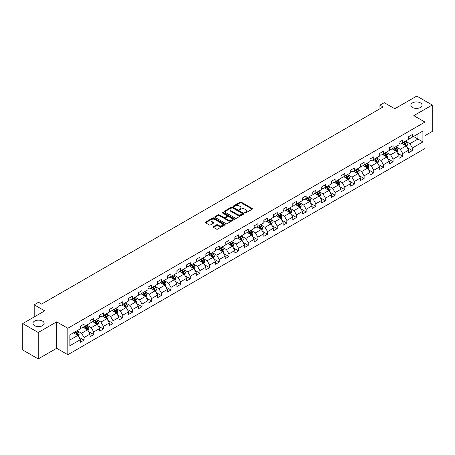 <?xml version="1.0" encoding="UTF-8"?>
<svg xmlns="http://www.w3.org/2000/svg" width="455" height="455" viewBox="0 0 455 455"><rect width="100%" height="100%" fill="white"/><g stroke="black" fill="none" stroke-linecap="round" stroke-linejoin="round"><path stroke-width="0.68" d="M244.909 212.894A0.603 0.347 0 0 0 245.763 212.894L252.218 209.169A0.859 0.495 0 0 0 252.468 208.817A0.859 0.495 0 0 0 252.218 208.464L241.281 202.151A0.859 0.495 0 0 0 240.064 202.151L233.608 205.882A0.603 0.347 0 0 0 234.462 206.371L235.298 205.887A2.747 1.587 0 0 1 239.182 205.887L240.098 206.416A2.747 1.587 0 0 1 240.9 207.537A2.747 1.587 0 0 1 240.098 208.657L239.262 209.141A0.603 0.347 0 0 0 240.109 209.63L240.945 209.152A2.747 1.587 0 0 1 244.835 209.152L245.745 209.675A2.747 1.587 0 0 1 246.553 210.801A2.747 1.587 0 0 1 245.745 211.922L244.909 212.405A0.603 0.347 0 0 0 244.909 212.894L244.909 212.405M42.497 321.088A5.602 3.236 0 0 0 36.389 320.388A5.602 3.236 0 0 0 32.931 323.374A5.602 3.236 0 0 0 34.574 325.666A5.602 3.236 0 0 0 40.677 326.366A5.602 3.236 0 0 0 44.135 323.374A5.602 3.236 0 0 0 42.497 321.088M420.426 102.893A5.602 3.236 0 0 0 414.323 102.193A5.602 3.236 0 0 0 410.865 105.179A5.602 3.236 0 0 0 412.503 107.465A5.602 3.236 0 0 0 418.611 108.165A5.602 3.236 0 0 0 422.069 105.179A5.602 3.236 0 0 0 420.426 102.893M213.395 226.636A0.859 0.495 0 0 0 213.145 226.988A0.859 0.495 0 0 0 213.395 227.335L216.461 229.11A0.859 0.495 0 0 0 217.678 229.11L224.844 224.969A0.859 0.495 0 0 0 225.1 224.616A0.859 0.495 0 0 0 224.844 224.269L213.913 217.956A0.859 0.495 0 0 0 212.695 217.956L205.524 222.091A0.859 0.495 0 0 0 205.273 222.444A0.859 0.495 0 0 0 205.524 222.796L209.232 224.935A0.859 0.495 0 0 0 210.449 224.935L213.514 223.16A0.859 0.495 0 0 0 213.765 222.813A0.859 0.495 0 0 0 213.514 222.461L211.677 221.403A2.298 1.325 0 0 1 211.006 220.465A2.298 1.325 0 0 1 212.422 219.236A2.298 1.325 0 0 1 214.925 219.526L222.125 223.678A2.298 1.325 0 0 1 222.802 224.616A2.298 1.325 0 0 1 221.38 225.845A2.298 1.325 0 0 1 218.878 225.555L217.678 224.867A0.859 0.495 0 0 0 216.461 224.867L213.395 226.636L213.395 227.335M424.947 135.664L432.25 131.444L432.25 105.003L416.774 96.068L394.803 108.751L384.282 102.676L379.948 105.179L383.042 106.965L41.627 304.082L38.533 302.291L34.199 304.793L34.199 316.947M38.226 332.491L38.226 358.932L56.67 348.285L56.67 321.839L38.226 332.491L22.75 323.556L44.721 310.867L34.199 304.793M56.67 321.839L67.812 328.271L424.947 122.082L424.947 148.523L67.812 354.718L67.812 328.271M432.25 105.003L413.805 115.65L424.947 122.082M235.354 218.201A0.859 0.495 0 0 0 236.572 218.201L243.738 214.06A0.859 0.495 0 0 0 243.994 213.708A0.859 0.495 0 0 0 243.738 213.361L232.806 207.048A0.859 0.495 0 0 0 231.589 207.048L224.423 211.183A0.859 0.495 0 0 0 224.167 211.535A0.859 0.495 0 0 0 224.423 211.888L235.354 218.201M222.563 213.025A0.603 0.347 0 0 1 223.177 213.111L223.177 212.394L234.291 218.815A0.859 0.495 0 0 1 234.547 219.162A0.859 0.495 0 0 1 234.291 219.515L227.125 223.655A0.859 0.495 0 0 1 225.907 223.655L214.97 217.342L214.97 216.637A0.859 0.495 0 0 0 214.72 216.989A0.859 0.495 0 0 0 214.97 217.342M214.97 216.637L218.042 214.868A0.859 0.495 0 0 1 219.259 214.868L223.689 217.427A0.859 0.495 0 0 0 224.906 217.427L226.943 216.256A0.859 0.495 0 0 0 227.193 215.903A0.859 0.495 0 0 0 226.943 215.551L222.324 212.883A0.603 0.347 0 0 1 223.177 212.394M38.226 358.932L22.75 349.997L22.75 323.556M78.92 337.155L84.09 340.135L84.09 337.53L90.033 334.095L90.033 336.706L93.741 334.561L93.741 331.951L99.685 328.521L99.685 331.132L103.399 328.988L103.399 326.377L109.342 322.948L109.342 325.558L113.056 323.414L113.056 320.803L119 317.374L119 319.984L122.713 317.84L122.713 315.23L128.651 311.8L128.651 314.405L132.365 312.261L132.365 309.656L138.309 306.226L138.309 308.831L142.023 306.687L142.023 304.082L147.966 300.647L147.966 303.257L151.68 301.113L151.68 298.503L157.618 295.073L157.618 297.684L161.332 295.54L161.332 292.929L167.275 289.499L167.275 292.11L170.989 289.966L170.989 287.355L176.932 283.926L176.932 286.536L180.646 284.392L180.646 281.781L186.59 278.352L186.59 280.957L190.298 278.818L190.298 276.208L196.242 272.778L196.242 275.383L199.955 273.239L199.955 270.634L205.899 267.204L205.899 269.809L209.613 267.665L209.613 265.06L215.556 261.625L215.556 264.236L219.27 262.091L219.27 259.481L225.208 256.051L225.208 258.662L228.922 256.518L228.922 253.907L234.865 250.477L234.865 253.088L238.579 250.944L238.579 248.333L244.523 244.904L244.523 247.514L248.237 245.37L248.237 242.76L254.174 239.33L254.174 241.935L257.888 239.791L257.888 237.186L263.832 233.756L263.832 236.361L267.546 234.217L267.546 231.612L273.489 228.177L273.489 230.787L277.203 228.643L277.203 226.033L283.146 222.603L283.146 225.214L286.86 223.069L286.86 220.459L292.798 217.029L292.798 219.64L296.512 217.496L296.512 214.885L302.456 211.456L302.456 214.066L306.17 211.922L306.17 209.311L312.113 205.882L312.113 208.487L315.827 206.343L315.827 203.738L321.765 200.308L321.765 202.913L325.479 200.769L325.479 198.164L331.422 194.729L331.422 197.339L335.136 195.195L335.136 192.584L341.079 189.155L341.079 191.765L344.793 189.621L344.793 187.011L350.731 183.581L350.731 186.192L354.445 184.048L354.445 181.437L360.388 178.007L360.388 180.618L364.102 178.474L364.102 175.863L370.046 172.434L370.046 175.038L373.76 172.894L373.76 170.289L379.703 166.86L379.703 169.465L383.417 167.321L383.417 164.716L389.355 161.28L389.355 163.891L393.069 161.747L393.069 159.136L399.012 155.707L399.012 158.317L402.726 156.173L402.726 153.562L408.67 150.133L408.67 152.743L412.384 150.599L412.384 147.989L422.905 141.915L422.905 131.051L417.952 133.912L417.952 139.054L422.905 141.915M84.09 340.135L80.376 342.279L80.376 339.675L69.854 345.749L69.854 334.886L80.376 328.811L80.376 326.201L84.09 324.057L84.09 326.667L90.033 323.232L90.033 320.627L93.741 318.483L93.741 321.088L99.685 317.658L99.685 315.053L103.399 312.909L103.399 315.514L109.342 312.084L109.342 309.474L113.056 307.33L113.056 309.94L119 306.511L119 303.9L122.713 301.756L122.713 304.367L128.651 300.937L128.651 298.326L132.365 296.182L132.365 298.793L138.309 295.363L138.309 292.753L142.023 290.608L142.023 293.219L147.966 289.784L147.966 287.179L151.68 285.035L151.68 287.64L157.618 284.21L157.618 281.605L161.332 279.461L161.332 282.066L167.275 278.636L167.275 276.026L170.989 273.882L170.989 276.492L176.932 273.063L176.932 270.452L180.646 268.308L180.646 270.918L186.59 267.489L186.59 264.878L190.298 262.734L190.298 265.345L196.242 261.915L196.242 259.305L199.955 257.16L199.955 259.771L205.899 256.336L205.899 253.731L209.613 251.587L209.613 254.191L215.556 250.762L215.556 248.157L219.27 246.013L219.27 248.618L225.208 245.188L225.208 242.578L228.922 240.433L228.922 243.044L234.865 239.614L234.865 237.004L238.579 234.86L238.579 237.47L244.523 234.041L244.523 231.43L248.237 229.286L248.237 231.896L254.174 228.467L254.174 225.856L257.888 223.712L257.888 226.323L263.832 222.887L263.832 220.283L267.546 218.138L267.546 220.743L273.489 217.314L273.489 214.709L277.203 212.565L277.203 215.169L283.146 211.74L283.146 209.129L286.86 206.985L286.86 209.596L292.798 206.166L292.798 203.556L296.512 201.411L296.512 204.022L302.456 200.592L302.456 197.982L306.17 195.838L306.17 198.448L312.113 195.019L312.113 192.408L315.827 190.264L315.827 192.874L321.765 189.445L321.765 186.834L325.479 184.69L325.479 187.301L331.422 183.865L331.422 181.261L335.136 179.116L335.136 181.721L341.079 178.292L341.079 175.687L344.793 173.543L344.793 176.148L350.731 172.718L350.731 170.107L354.445 167.963L354.445 170.574L360.388 167.144L360.388 164.534L364.102 162.389L364.102 165L370.046 161.57L370.046 158.96L373.76 156.816L373.76 159.426L379.703 155.997L379.703 153.386L383.417 151.242L383.417 153.853L389.355 150.417L389.355 147.812L393.069 145.668L393.069 148.273L399.012 144.844L399.012 142.239L402.726 140.094L402.726 142.699L408.67 139.27L408.67 136.659L412.384 134.515L412.384 137.126L422.905 131.051M83.1 327.236L87.553 329.807L81.61 333.242L77.157 330.666M80.376 327.378L81.61 328.095L84.09 326.667M81.61 333.242L84.09 337.53M87.553 329.807L90.033 334.095M92.752 321.662L97.211 324.233L91.267 327.663L86.814 325.092M90.033 321.804L91.267 322.521L93.741 321.088M91.267 327.663L93.741 331.951M97.211 324.233L99.685 328.521M102.409 316.089L106.868 318.659L100.925 322.089L96.466 319.518M99.685 316.231L100.925 316.947L103.399 315.514M100.925 322.089L103.399 326.377M106.868 318.659L109.342 322.948M112.066 310.515L116.52 313.086L110.582 316.515L106.123 313.944M109.342 310.657L110.582 311.368L113.056 309.94M110.582 316.515L113.056 320.803M116.52 313.086L119 317.374M121.718 304.935L126.177 307.512L120.234 310.941L115.78 308.371M119 305.083L120.234 305.794L122.713 304.367M120.234 310.941L122.713 315.23M126.177 307.512L128.651 311.8M131.376 299.362L135.835 301.938L129.891 305.368L125.432 302.791M128.651 299.504L129.891 300.22L132.365 298.793M129.891 305.368L132.365 309.656M135.835 301.938L138.309 306.226M141.033 293.788L145.486 296.359L139.548 299.794L135.089 297.217M138.309 293.93L139.548 294.647L142.023 293.219M139.548 299.794L142.023 304.082M145.486 296.359L147.966 300.647M150.69 288.214L155.144 290.785L149.2 294.22L144.747 291.644M147.966 288.356L149.2 289.073L151.68 287.64M149.2 294.22L151.68 298.503M155.144 290.785L157.618 295.073M160.342 282.64L164.801 285.211L158.858 288.641L154.404 286.07M157.618 282.782L158.858 283.499L161.332 282.066M158.858 288.641L161.332 292.929M164.801 285.211L167.275 289.499M169.999 277.067L174.458 279.637L168.515 283.067L164.056 280.496M167.275 277.209L168.515 277.92L170.989 276.492M168.515 283.067L170.989 287.355M174.458 279.637L176.932 283.926M179.657 271.487L184.11 274.064L178.167 277.493L173.713 274.922M176.932 271.635L178.167 272.346L180.646 270.918M178.167 277.493L180.646 281.781M184.11 274.064L186.59 278.352M189.308 265.913L193.767 268.49L187.824 271.919L183.371 269.343M186.59 266.056L187.824 266.772L190.298 265.345M187.824 271.919L190.298 276.208M193.767 268.49L196.242 272.778M198.966 260.34L203.425 262.916L197.481 266.346L193.022 263.769M196.242 260.482L197.481 261.198L199.955 259.771M197.481 266.346L199.955 270.634M203.425 262.916L205.899 267.204M208.623 254.766L213.076 257.337L207.139 260.772L202.68 258.195M205.899 254.908L207.139 255.625L209.613 254.191M207.139 260.772L209.613 265.06M213.076 257.337L215.556 261.625M218.275 249.192L222.734 251.763L216.79 255.192L212.337 252.622M215.556 249.334L216.79 250.051L219.27 248.618M216.79 255.192L219.27 259.481M222.734 251.763L225.208 256.051M227.932 243.618L232.391 246.189L226.448 249.619L221.989 247.048M225.208 243.761L226.448 244.471L228.922 243.044M226.448 249.619L228.922 253.907M232.391 246.189L234.865 250.477M237.59 238.045L242.043 240.615L236.105 244.045L231.646 241.474M234.865 238.187L236.105 238.898L238.579 237.47M236.105 244.045L238.579 248.333M242.043 240.615L244.523 244.904M247.247 232.465L251.7 235.042L245.757 238.471L241.304 235.9M244.523 232.607L245.757 233.324L248.237 231.896M245.757 238.471L248.237 242.76M251.7 235.042L254.174 239.33M256.899 226.891L261.358 229.468L255.414 232.897L250.961 230.321M254.174 227.034L255.414 227.75L257.888 226.323M255.414 232.897L257.888 237.186M261.358 229.468L263.832 233.756M266.556 221.318L271.015 223.888L265.072 227.324L260.613 224.747M263.832 221.46L265.072 222.176L267.546 220.743M265.072 227.324L267.546 231.612M271.015 223.888L273.489 228.177M276.213 215.744L280.667 218.315L274.729 221.744L270.27 219.173M273.489 215.886L274.729 216.603L277.203 215.169M274.729 221.744L277.203 226.033M280.667 218.315L283.146 222.603M285.865 210.17L290.324 212.741L284.381 216.17L279.927 213.6M283.146 210.312L284.381 211.023L286.86 209.596M284.381 216.17L286.86 220.459M290.324 212.741L292.798 217.029M295.522 204.596L299.982 207.167L294.038 210.597L289.579 208.026M292.798 204.739L294.038 205.45L296.512 204.022M294.038 210.597L296.512 214.885M299.982 207.167L302.456 211.456M305.18 199.017L309.633 201.593L303.695 205.023L299.236 202.452M302.456 199.165L303.695 199.876L306.17 198.448M303.695 205.023L306.17 209.311M309.633 201.593L312.113 205.882M314.832 193.443L319.291 196.02L313.347 199.449L308.894 196.873M312.113 193.585L313.347 194.302L315.827 192.874M313.347 199.449L315.827 203.738M319.291 196.02L321.765 200.308M324.489 187.869L328.948 190.44L323.004 193.875L318.546 191.299M321.765 188.012L323.004 188.728L325.479 187.301M323.004 193.875L325.479 198.164M328.948 190.44L331.422 194.729M334.146 182.296L338.6 184.867L332.662 188.296L328.203 185.725M331.422 182.438L332.662 183.155L335.136 181.721M332.662 188.296L335.136 192.584M338.6 184.867L341.079 189.155M343.804 176.722L348.257 179.293L342.314 182.722L337.86 180.152M341.079 176.864L342.314 177.581L344.793 176.148M342.314 182.722L344.793 187.011M348.257 179.293L350.731 183.581M353.455 171.148L357.914 173.719L351.971 177.149L347.518 174.578M350.731 171.29L351.971 172.001L354.445 170.574M351.971 177.149L354.445 181.437M357.914 173.719L360.388 178.007M363.113 165.569L367.572 168.145L361.628 171.575L357.169 169.004M360.388 165.717L361.628 166.428L364.102 165M361.628 171.575L364.102 175.863M367.572 168.145L370.046 172.434M372.77 159.995L377.223 162.571L371.286 166.001L366.827 163.425M370.046 160.137L371.286 160.854L373.76 159.426M371.286 166.001L373.76 170.289M377.223 162.571L379.703 166.86M382.422 154.421L386.881 156.998L380.937 160.427L376.484 157.851M379.703 154.563L380.937 155.28L383.417 153.853M380.937 160.427L383.417 164.716M386.881 156.998L389.355 161.28M392.079 148.848L396.538 151.418L390.595 154.854L386.136 152.277M389.355 148.99L390.595 149.706L393.069 148.273M390.595 154.854L393.069 159.136M396.538 151.418L399.012 155.707M401.737 143.274L406.19 145.845L400.252 149.274L395.793 146.703M399.012 143.416L400.252 144.133L402.726 142.699M400.252 149.274L402.726 153.562M406.19 145.845L408.67 150.133M413.498 136.483L417.952 139.054L409.904 143.7L405.45 141.13M408.67 137.842L409.904 138.553L412.384 137.126M409.904 143.7L412.384 147.989M56.67 348.285L67.812 354.718M379.948 105.179L379.948 108.751M69.854 340.027L77.896 335.386L73.443 332.81M77.896 335.386L80.376 339.675M407.214 147.613L412.384 150.599M397.556 153.187L402.726 156.173M387.905 158.767L393.069 161.747M378.247 164.34L383.417 167.321M368.59 169.914L373.76 172.894M358.932 175.488L364.102 178.474M349.281 181.062L354.445 184.048M339.623 186.635L344.793 189.621M329.966 192.209L335.136 195.195M320.314 197.788L325.479 200.769M310.657 203.362L315.827 206.343M301 208.936L306.17 211.922M291.348 214.51L296.512 217.496M281.69 220.083L286.86 223.069M272.033 225.657L277.203 228.643M262.376 231.237L267.546 234.217M252.724 236.81L257.888 239.791M243.067 242.384L248.237 245.37M233.409 247.958L238.579 250.944M223.758 253.532L228.922 256.518M214.1 259.105L219.27 262.091M204.443 264.685L209.613 267.665M194.786 270.259L199.955 273.239M185.134 275.832L190.298 278.818M175.476 281.406L180.646 284.392M165.819 286.98L170.989 289.966M156.167 292.554L161.332 295.54M146.51 298.133L151.68 301.113M136.853 303.707L142.023 306.687M127.201 309.281L132.365 312.261M117.544 314.854L122.713 317.84M107.886 320.428L113.056 323.414M98.229 326.002L103.399 328.988M88.577 331.576L93.741 334.561M245.148 212.98L245.745 212.639A2.747 1.587 0 0 0 246.553 211.512L246.553 210.801M240.9 207.537L240.9 208.254A2.747 1.587 0 0 1 240.098 209.374L239.501 209.715M252.206 209.175L241.281 202.867A0.859 0.495 0 0 0 240.064 202.867L233.847 206.456M243.726 214.066L232.806 207.759A0.859 0.495 0 0 0 231.589 207.759L224.434 211.893L224.423 211.183M242.219 213.958A0.603 0.347 0 0 0 242.219 213.463L232.624 207.924A0.603 0.347 0 0 0 231.771 207.924L230.89 208.43A2.747 1.587 0 0 0 230.088 209.556A2.747 1.587 0 0 0 230.89 210.676L237.453 214.464A2.747 1.587 0 0 0 241.343 214.464L242.219 213.958L242.219 214.669A0.603 0.347 0 0 0 242.396 214.424L242.396 213.708M230.088 209.556L230.088 210.267A2.747 1.587 0 0 0 230.89 211.393L230.89 210.676M242.219 214.669L241.343 215.181A2.747 1.587 0 0 1 237.453 215.181L230.89 211.393M214.982 217.348L218.042 215.585L218.042 214.868M227.193 215.903L227.193 216.62A0.859 0.495 0 0 1 226.943 216.967L224.906 218.144A0.859 0.495 0 0 1 223.689 218.144L219.259 215.585A0.859 0.495 0 0 0 218.042 215.585M223.177 213.111L234.28 219.52M228.296 220.083A2.298 1.325 0 0 0 230.799 220.374A2.298 1.325 0 0 0 232.215 219.145A2.298 1.325 0 0 0 231.544 218.207L229.007 216.745A0.859 0.495 0 0 0 227.79 216.745L225.76 217.917A0.859 0.495 0 0 0 225.504 218.269A0.859 0.495 0 0 0 225.76 218.622L228.296 220.083L228.296 220.8A2.298 1.325 0 0 0 230.799 221.09A2.298 1.325 0 0 0 232.215 219.862L232.215 219.145M225.504 218.269L225.504 218.986A0.859 0.495 0 0 0 225.76 219.333L225.76 218.622M228.296 220.8L225.76 219.333M222.802 224.616L222.802 225.333A2.298 1.325 0 0 1 221.38 226.562A2.298 1.325 0 0 1 218.878 226.271L217.678 225.578A0.859 0.495 0 0 0 216.461 225.578L213.406 227.346M211.006 220.465L211.006 221.175A2.298 1.325 0 0 0 211.677 222.114L211.677 221.403M213.503 223.172L211.677 222.114M224.833 224.975L213.913 218.667A0.859 0.495 0 0 0 212.695 218.667L205.535 222.802M406.679 146.692L407.418 144.838A2.321 1.337 -120 0 0 406.679 142.864L405.399 141.158M403.17 144.104L402.305 142.944M403.483 142.267L404.757 143.968A2.321 1.337 60 0 1 405.422 145.367L406.167 144.935A2.321 1.337 -120 0 0 405.502 143.541L404.222 141.835M403.642 142.17L405.058 144.064A1.183 0.682 60 0 1 405.274 144.423L406.167 144.935M397.027 152.266L397.761 150.412A2.321 1.337 -120 0 0 397.022 148.438L395.742 146.732M393.518 149.678L392.648 148.518M393.825 147.841L395.105 149.547A2.321 1.337 60 0 1 395.765 150.941L396.51 150.514A2.321 1.337 -120 0 0 395.844 149.115L394.57 147.409M393.985 147.744L395.406 149.638A1.183 0.682 60 0 1 395.617 149.996L396.51 150.514M387.37 157.839L388.104 155.985A2.321 1.337 -120 0 0 387.364 154.012L386.09 152.306M383.861 155.252L382.996 154.091M384.168 153.415L385.448 155.121A2.321 1.337 60 0 1 386.113 156.514L386.852 156.088A2.321 1.337 -120 0 0 386.187 154.689L384.913 152.988M384.333 153.324L385.749 155.212A1.183 0.682 60 0 1 385.965 155.57L386.852 156.088M377.713 163.419L378.452 161.559A2.321 1.337 -120 0 0 377.713 159.586L376.433 157.879M374.203 160.825L373.339 159.665M374.516 158.988L375.79 160.695A2.321 1.337 60 0 1 376.456 162.088L377.201 161.661A2.321 1.337 -120 0 0 376.535 160.268L375.256 158.562M374.675 158.897L376.092 160.786A1.183 0.682 60 0 1 376.308 161.144L377.201 161.661M368.061 168.993L368.795 167.139A2.321 1.337 -120 0 0 368.055 165.159L366.775 163.453M364.552 166.399L363.682 165.245M364.859 164.562L366.133 166.268A2.321 1.337 60 0 1 366.798 167.662L367.543 167.235A2.321 1.337 -120 0 0 366.878 165.842L365.598 164.136M365.018 164.471L366.434 166.359A1.183 0.682 60 0 1 366.65 166.723L367.543 167.235M358.403 174.566L359.137 172.712A2.321 1.337 -120 0 0 358.398 170.733L357.124 169.032M354.894 171.973L354.024 170.818M355.201 170.136L356.481 171.842A2.321 1.337 60 0 1 357.147 173.241L357.886 172.809A2.321 1.337 -120 0 0 357.221 171.416L355.947 169.709M355.366 170.045L356.783 171.939A1.183 0.682 60 0 1 356.999 172.297L357.886 172.809M348.746 180.14L349.486 178.286A2.321 1.337 -120 0 0 348.74 176.312L347.466 174.606M345.237 177.552L344.372 176.392M345.544 175.715L346.824 177.416A2.321 1.337 60 0 1 347.489 178.815L348.229 178.383A2.321 1.337 -120 0 0 347.569 176.989L346.289 175.283M345.709 175.619L347.125 177.513A1.183 0.682 60 0 1 347.341 177.871L348.229 178.383M339.089 185.714L339.828 183.86A2.321 1.337 -120 0 0 339.089 181.886L337.809 180.18M335.585 183.126L334.715 181.966M335.892 181.289L337.166 182.995A2.321 1.337 60 0 1 337.832 184.389L338.577 183.957A2.321 1.337 -120 0 0 337.911 182.563L336.632 180.857M336.052 181.192L337.468 183.086A1.183 0.682 60 0 1 337.684 183.445L338.577 183.957M329.437 191.288L330.171 189.434A2.321 1.337 -120 0 0 329.431 187.46L328.152 185.754M325.928 188.7L325.058 187.54M326.235 186.863L327.515 188.569A2.321 1.337 60 0 1 328.174 189.963L328.92 189.536A2.321 1.337 -120 0 0 328.254 188.137L326.98 186.431M326.394 186.766L327.816 188.66A1.183 0.682 60 0 1 328.027 189.018L328.92 189.536M319.78 196.867L320.513 195.007A2.321 1.337 -120 0 0 319.774 193.034L318.5 191.327M316.271 194.274L315.406 193.113M316.578 192.437L317.857 194.143A2.321 1.337 60 0 1 318.523 195.536L319.262 195.11A2.321 1.337 -120 0 0 318.602 193.711L317.323 192.01M316.743 192.346L318.159 194.234A1.183 0.682 60 0 1 318.375 194.592L319.262 195.11M310.122 202.441L310.862 200.587A2.321 1.337 -120 0 0 310.122 198.607L308.843 196.901M306.613 199.847L305.749 198.693M306.926 198.01L308.2 199.717A2.321 1.337 60 0 1 308.865 201.11L309.61 200.683A2.321 1.337 -120 0 0 308.945 199.29L307.665 197.584M307.085 197.919L308.501 199.808A1.183 0.682 60 0 1 308.717 200.172L309.61 200.683M300.471 208.015L301.204 206.161A2.321 1.337 -120 0 0 300.465 204.181L299.185 202.481M296.961 205.421L296.091 204.267M297.269 203.584L298.548 205.29A2.321 1.337 60 0 1 299.208 206.689L299.953 206.257A2.321 1.337 -120 0 0 299.288 204.864L298.014 203.157M297.428 203.493L298.85 205.387A1.183 0.682 60 0 1 299.06 205.745L299.953 206.257M290.813 213.588L291.547 211.734A2.321 1.337 -120 0 0 290.808 209.761L289.534 208.054M287.304 211.001L286.434 209.84M287.611 209.163L288.891 210.864A2.321 1.337 60 0 1 289.556 212.263L290.296 211.831A2.321 1.337 -120 0 0 289.63 210.438L288.356 208.731M287.776 209.067L289.192 210.961A1.183 0.682 60 0 1 289.408 211.319L290.296 211.831M281.156 219.162L281.895 217.308A2.321 1.337 -120 0 0 281.156 215.334L279.876 213.628M277.647 216.574L276.782 215.414M277.959 214.737L279.233 216.444A2.321 1.337 60 0 1 279.899 217.837L280.638 217.405A2.321 1.337 -120 0 0 279.979 216.011L278.699 214.305M278.119 214.641L279.535 216.535A1.183 0.682 60 0 1 279.751 216.893L280.638 217.405M271.504 224.736L272.238 222.882A2.321 1.337 -120 0 0 271.498 220.908L270.219 219.202M267.995 222.148L267.125 220.988M268.302 220.311L269.576 222.017A2.321 1.337 60 0 1 270.242 223.411L270.987 222.984A2.321 1.337 -120 0 0 270.321 221.585L269.041 219.879M268.461 220.214L269.878 222.108A1.183 0.682 60 0 1 270.094 222.467L270.987 222.984M261.847 230.31L262.58 228.456A2.321 1.337 -120 0 0 261.841 226.482L260.567 224.776M258.338 227.722L257.467 226.562M258.645 225.885L259.924 227.591A2.321 1.337 60 0 1 260.584 228.984L261.329 228.558A2.321 1.337 -120 0 0 260.664 227.159L259.39 225.458M258.81 225.794L260.226 227.682A1.183 0.682 60 0 1 260.436 228.04L261.329 228.558M252.189 235.889L252.929 234.035A2.321 1.337 -120 0 0 252.184 232.056L250.91 230.349M248.68 233.296L247.816 232.141M248.987 231.458L250.267 233.165A2.321 1.337 60 0 1 250.932 234.558L251.672 234.132A2.321 1.337 -120 0 0 251.012 232.738L249.732 231.032M249.152 231.368L250.569 233.256A1.183 0.682 60 0 1 250.785 233.62L251.672 234.132M242.532 241.463L243.271 239.609A2.321 1.337 -120 0 0 242.532 237.629L241.252 235.929M239.029 238.869L238.158 237.715M239.336 237.032L240.61 238.738A2.321 1.337 60 0 1 241.275 240.132L242.02 239.705A2.321 1.337 -120 0 0 241.355 238.312L240.075 236.606M239.495 236.941L240.911 238.835A1.183 0.682 60 0 1 241.127 239.194L242.02 239.705M232.88 247.037L233.614 245.182A2.321 1.337 -120 0 0 232.875 243.209L231.595 241.503M229.371 244.449L228.501 243.288M229.678 242.606L230.958 244.312A2.321 1.337 60 0 1 231.618 245.711L232.363 245.279A2.321 1.337 -120 0 0 231.697 243.886L230.423 242.179M229.838 242.515L231.259 244.409A1.183 0.682 60 0 1 231.47 244.767L232.363 245.279M223.223 252.61L223.957 250.756A2.321 1.337 -120 0 0 223.217 248.783L221.943 247.076M219.714 250.023L218.849 248.862M220.021 248.185L221.301 249.886A2.321 1.337 60 0 1 221.966 251.285L222.705 250.853A2.321 1.337 -120 0 0 222.046 249.459L220.766 247.753M220.186 248.089L221.602 249.983A1.183 0.682 60 0 1 221.818 250.341L222.705 250.853M213.566 258.184L214.305 256.33A2.321 1.337 -120 0 0 213.566 254.356L212.286 252.65M210.056 255.596L209.192 254.436M210.369 253.759L211.643 255.465A2.321 1.337 60 0 1 212.309 256.859L213.054 256.432A2.321 1.337 -120 0 0 212.388 255.033L211.109 253.327M210.529 253.662L211.945 255.556A1.183 0.682 60 0 1 212.161 255.915L213.054 256.432M203.914 263.758L204.648 261.904A2.321 1.337 -120 0 0 203.908 259.93L202.629 258.224M200.405 261.17L199.535 260.01M200.712 259.333L201.992 261.039A2.321 1.337 60 0 1 202.651 262.433L203.396 262.006A2.321 1.337 -120 0 0 202.731 260.607L201.457 258.906M200.871 259.242L202.293 261.13A1.183 0.682 60 0 1 202.503 261.488L203.396 262.006M194.257 269.337L194.99 267.477A2.321 1.337 -120 0 0 194.251 265.504L192.977 263.798M190.747 266.744L189.877 265.589M191.054 264.907L192.334 266.613A2.321 1.337 60 0 1 193 268.006L193.739 267.58A2.321 1.337 -120 0 0 193.074 266.186L191.8 264.48M191.219 264.816L192.636 266.704A1.183 0.682 60 0 1 192.852 267.062L193.739 267.58M184.599 274.911L185.339 273.057A2.321 1.337 -120 0 0 184.599 271.078L183.319 269.377M181.09 272.317L180.225 271.163M181.403 270.48L182.677 272.187A2.321 1.337 60 0 1 183.342 273.58L184.082 273.154A2.321 1.337 -120 0 0 183.422 271.76L182.142 270.054M181.562 270.389L182.978 272.283A1.183 0.682 60 0 1 183.194 272.642L184.082 273.154M174.942 280.485L175.681 278.631A2.321 1.337 -120 0 0 174.942 276.657L173.662 274.951M171.438 277.897L170.568 276.737M171.745 276.054L173.019 277.76A2.321 1.337 60 0 1 173.685 279.16L174.43 278.727A2.321 1.337 -120 0 0 173.764 277.334L172.485 275.628M171.905 275.963L173.321 277.857A1.183 0.682 60 0 1 173.537 278.215L174.43 278.727M165.29 286.058L166.024 284.204A2.321 1.337 -120 0 0 165.284 282.231L164.005 280.525M161.781 283.471L160.911 282.31M162.088 281.634L163.368 283.334A2.321 1.337 60 0 1 164.027 284.733L164.773 284.301A2.321 1.337 -120 0 0 164.107 282.908L162.833 281.201M162.253 281.537L163.669 283.431A1.183 0.682 60 0 1 163.88 283.789L164.773 284.301M155.633 291.632L156.372 289.778A2.321 1.337 -120 0 0 155.627 287.805L154.353 286.098M152.124 289.044L151.259 287.884M152.431 287.207L153.71 288.914A2.321 1.337 60 0 1 154.376 290.307L155.115 289.88A2.321 1.337 -120 0 0 154.455 288.481L153.176 286.775M152.596 287.111L154.012 289.005A1.183 0.682 60 0 1 154.228 289.363L155.115 289.88M145.975 297.206L146.715 295.352A2.321 1.337 -120 0 0 145.975 293.378L144.696 291.672M142.472 294.618L141.602 293.458M142.779 292.781L144.053 294.487A2.321 1.337 60 0 1 144.718 295.881L145.463 295.454A2.321 1.337 -120 0 0 144.798 294.055L143.518 292.355M142.938 292.69L144.354 294.578A1.183 0.682 60 0 1 144.571 294.937L145.463 295.454M136.324 302.785L137.057 300.926A2.321 1.337 -120 0 0 136.318 298.952L135.038 297.246M132.815 300.192L131.944 299.032M133.122 298.355L134.401 300.061A2.321 1.337 60 0 1 135.061 301.455L135.806 301.028A2.321 1.337 -120 0 0 135.141 299.635L133.867 297.928M133.281 298.264L134.703 300.152A1.183 0.682 60 0 1 134.913 300.51L135.806 301.028M126.666 308.359L127.4 306.505A2.321 1.337 -120 0 0 126.661 304.526L125.387 302.82M123.157 305.766L122.293 304.611M123.464 303.929L124.744 305.635A2.321 1.337 60 0 1 125.409 307.028L126.149 306.602A2.321 1.337 -120 0 0 125.489 305.208L124.209 303.502M123.629 303.838L125.045 305.726A1.183 0.682 60 0 1 125.261 306.09L126.149 306.602M117.009 313.933L117.748 312.079A2.321 1.337 -120 0 0 117.009 310.1L115.729 308.399M113.5 311.339L112.635 310.185M113.813 309.502L115.087 311.209A2.321 1.337 60 0 1 115.752 312.608L116.497 312.175A2.321 1.337 -120 0 0 115.832 310.782L114.552 309.076M113.972 309.411L115.388 311.305A1.183 0.682 60 0 1 115.604 311.664L116.497 312.175M107.357 319.507L108.091 317.653A2.321 1.337 -120 0 0 107.352 315.679L106.072 313.973M103.848 316.919L102.978 315.759M104.155 315.082L105.435 316.782A2.321 1.337 60 0 1 106.095 318.182L106.84 317.749A2.321 1.337 -120 0 0 106.174 316.356L104.895 314.65M104.314 314.985L105.736 316.879A1.183 0.682 60 0 1 105.947 317.237L106.84 317.749M97.7 325.08L98.434 323.226A2.321 1.337 -120 0 0 97.694 321.253L96.42 319.546M94.191 322.493L93.321 321.332M94.498 320.656L95.778 322.362A2.321 1.337 60 0 1 96.443 323.755L97.182 323.323A2.321 1.337 -120 0 0 96.517 321.93L95.243 320.223M94.663 320.559L96.079 322.453A1.183 0.682 60 0 1 96.295 322.811L97.182 323.323M88.043 330.654L88.782 328.8A2.321 1.337 -120 0 0 88.037 326.826L86.763 325.12M84.533 328.066L83.669 326.906M84.84 326.229L86.12 327.936A2.321 1.337 60 0 1 86.786 329.329L87.525 328.902A2.321 1.337 -120 0 0 86.865 327.503L85.585 325.797M85.005 326.133L86.422 328.027A1.183 0.682 60 0 1 86.638 328.385L87.525 328.902M78.385 336.234L79.124 334.374A2.321 1.337 -120 0 0 78.385 332.4L77.105 330.694M74.882 333.64L74.011 332.48M75.189 331.803L76.463 333.509A2.321 1.337 60 0 1 77.128 334.903L77.873 334.476A2.321 1.337 -120 0 0 77.208 333.077L75.928 331.376M75.348 331.712L76.764 333.6A1.183 0.682 60 0 1 76.98 333.959L77.873 334.476M34.199 313.569L34.199 312.284M245.745 212.639L245.745 211.922M239.262 209.63L239.262 209.141M240.098 209.374L240.098 208.657M233.608 206.371L233.608 205.882M240.064 202.867L240.064 202.151M241.281 202.867L241.281 202.151M252.218 209.169L252.218 208.464M231.589 207.759L231.589 207.048M232.806 207.759L232.806 207.048M243.738 214.06L243.738 213.361M237.453 215.181L237.453 214.464M241.343 215.181L241.343 214.464M219.259 215.585L219.259 214.868M223.689 218.144L223.689 217.427M224.906 218.144L224.906 217.427M226.943 216.967L226.943 216.256M234.291 219.515L234.291 218.815M216.461 225.578L216.461 224.867M217.678 225.578L217.678 224.867M218.878 226.271L218.878 225.555M213.514 223.16L213.514 222.461M205.524 222.796L205.524 222.091M212.695 218.667L212.695 217.956M213.913 218.667L213.913 217.956M224.844 224.969L224.844 224.269M405.962 145.714L407.401 144.883M405.502 143.541L406.679 142.864M403.852 144.497L404.757 143.968M396.305 151.287L397.744 150.457M395.844 149.115L397.022 148.438M394.195 150.07L395.105 149.547M386.653 156.861L388.092 156.031M386.187 154.689L387.364 154.012M384.538 155.644L385.448 155.121M376.996 162.435L378.435 161.605M376.535 160.268L377.713 159.586M374.886 161.218L375.79 160.695M367.339 168.014L368.777 167.178M366.878 165.842L368.055 165.159M365.228 166.792L366.133 166.268M357.687 173.588L359.126 172.758M357.221 171.416L358.398 170.733M355.571 172.365L356.481 171.842M348.029 179.162L349.468 178.332M347.569 176.989L348.74 176.312M345.919 177.945L346.824 177.416M338.372 184.736L339.811 183.905M337.911 182.563L339.089 181.886M336.262 183.519L337.166 182.995M328.715 190.309L330.159 189.479M328.254 188.137L329.431 187.46M326.605 189.092L327.515 188.569M319.063 195.883L320.502 195.053M318.602 193.711L319.774 193.034M316.947 194.666L317.857 194.143M309.406 201.463L310.845 200.627M308.945 199.29L310.122 198.607M307.296 200.24L308.2 199.717M299.748 207.036L301.187 206.206M299.288 204.864L300.465 204.181M297.638 205.814L298.548 205.29M290.097 212.61L291.536 211.78M289.63 210.438L290.808 209.761M287.981 211.387L288.891 210.864M280.439 218.184L281.878 217.353M279.979 216.011L281.156 215.334M278.329 216.967L279.233 216.444M270.782 223.758L272.221 222.927M270.321 221.585L271.498 220.908M268.672 222.54L269.576 222.017M261.13 229.331L262.569 228.501M260.664 227.159L261.841 226.482M259.014 228.114L259.924 227.591M251.473 234.905L252.912 234.075M251.012 232.738L252.184 232.056M249.363 233.688L250.267 233.165M241.815 240.485L243.254 239.654M241.355 238.312L242.532 237.629M239.705 239.262L240.61 238.738M232.158 246.058L233.597 245.228M231.697 243.886L232.875 243.209M230.048 244.835L230.958 244.312M222.506 251.632L223.945 250.802M222.046 249.459L223.217 248.783M220.391 250.415L221.301 249.886M212.849 257.206L214.288 256.375M212.388 255.033L213.566 254.356M210.739 255.989L211.643 255.465M203.192 262.78L204.631 261.949M202.731 260.607L203.908 259.93M201.082 261.562L201.992 261.039M193.54 268.353L194.979 267.523M193.074 266.186L194.251 265.504M191.424 267.136L192.334 266.613M183.883 273.933L185.321 273.102M183.422 271.76L184.599 271.078M181.773 272.71L182.677 272.187M174.225 279.506L175.664 278.676M173.764 277.334L174.942 276.657M172.115 278.284L173.019 277.76M164.573 285.08L166.012 284.25M164.107 282.908L165.284 282.231M162.458 283.863L163.368 283.334M154.916 290.654L156.355 289.824M154.455 288.481L155.627 287.805M152.806 289.437L153.71 288.914M145.259 296.228L146.698 295.397M144.798 294.055L145.975 293.378M143.149 295.011L144.053 294.487M135.601 301.801L137.04 300.971M135.141 299.635L136.318 298.952M133.491 300.584L134.401 300.061M125.95 307.381L127.389 306.545M125.489 305.208L126.661 304.526M123.834 306.158L124.744 305.635M116.292 312.955L117.731 312.124M115.832 310.782L117.009 310.1M114.182 311.732L115.087 311.209M106.635 318.528L108.074 317.698M106.174 316.356L107.352 315.679M104.525 317.306L105.435 316.782M96.983 324.102L98.422 323.272M96.517 321.93L97.694 321.253M94.868 322.885L95.778 322.362M87.326 329.676L88.765 328.846M86.865 327.503L88.037 326.826M85.216 328.459L86.12 327.936M77.668 335.25L79.107 334.419M77.208 333.077L78.385 332.4M75.558 334.033L76.463 333.509"/></g></svg>
